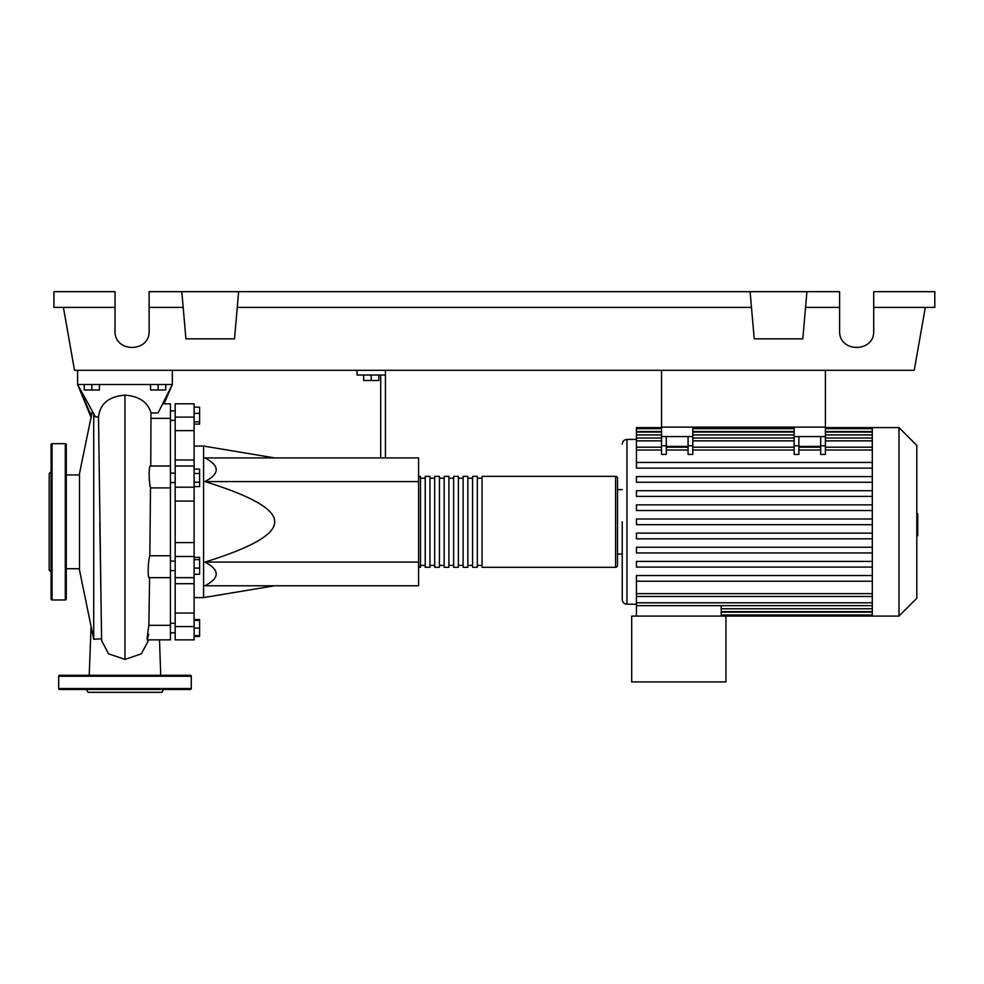 <?xml version="1.0" encoding="UTF-8"?>
<svg xmlns="http://www.w3.org/2000/svg" width="984" height="984" viewBox="0 0 984 984"><rect width="100%" height="100%" fill="white"/><g stroke="black" fill="none" stroke-linecap="round" stroke-linejoin="round"><path stroke-width="1.48" d="M661.543 370.291L661.543 427.118L825.404 427.118L825.404 370.291M170.441 570.56L175.177 570.56M170.441 561.089L175.177 561.089M274.622 457.904L203.59 446.059L203.59 597.608L194.119 597.608M274.622 521.84C275.2 509.552 251.965 496.145 204.918 481.582C219.973 473.685 219.973 465.801 204.918 457.904L418.594 457.904L418.594 585.775L204.918 585.775C219.973 577.879 219.973 569.982 204.918 562.085C251.965 547.534 275.2 534.115 274.622 521.84M363.662 375.027L363.662 380.513L378.815 380.513L378.815 375.027M371.239 375.027L371.239 380.513M385.445 457.904L385.445 375.027L357.032 375.027L357.032 370.291M385.445 375.027L385.445 370.291M380.71 375.027L380.71 457.904M418.594 562.085L204.918 562.085M418.594 481.582L204.918 481.582M194.119 568.088L199.604 568.088L199.604 557.375L194.119 557.375M194.119 559.638L199.604 559.638M194.119 574.275L199.604 574.275L199.604 568.088M194.119 635.602L199.604 635.602L199.604 619.576L194.119 619.576M194.119 628.026L199.604 628.026M194.119 620.449L199.604 620.449M194.119 636.476L199.604 636.476L199.604 635.602M194.119 407.192L199.604 407.192L199.604 424.092L194.119 424.092M194.119 421.828L199.604 421.828M194.119 413.378L199.604 413.378M194.119 473.476L199.604 473.476L199.604 469.097L194.119 469.097M194.119 486.6L199.604 486.6L199.604 473.476M194.119 482.221L199.604 482.221M194.119 542.59L175.177 542.59L175.177 556.477L194.119 556.477L194.119 403.809L175.177 403.809L175.177 430.635L194.119 430.635M175.177 542.59L175.177 501.077L194.119 501.077M194.119 487.191L175.177 487.191L175.177 501.077M194.119 613.044L175.177 613.044L175.177 626.562L194.119 626.562L194.119 556.477M175.177 613.044L175.177 583.697L194.119 583.697M175.177 556.477L175.177 583.697M194.119 459.983L175.177 459.983L175.177 466.01L194.119 466.01M175.177 459.983L175.177 430.635M194.119 626.562L194.119 639.871L175.177 639.871L175.177 626.562M175.177 487.191L175.177 466.01M418.594 565.406A1.894 1.894 0 0 0 420.488 567.301L420.488 476.367A1.894 1.894 0 0 0 418.594 478.261M615.603 567.301L482.049 567.301L482.049 476.367L615.603 476.367A1.894 1.894 0 0 1 617.497 478.261L617.497 565.406A1.894 1.894 0 0 1 615.603 567.301L615.603 476.367M425.223 478.261L420.488 478.261M425.223 565.406L420.488 565.406M477.314 567.301L472.578 567.301L472.578 476.367L477.314 476.367L477.314 567.301M467.843 567.301L463.107 567.301L463.107 476.367L467.843 476.367L467.843 567.301M458.372 567.301L453.636 567.301L453.636 476.367L458.372 476.367L458.372 567.301M448.901 567.301L444.165 567.301L444.165 476.367L448.901 476.367L448.901 567.301M439.43 567.301L434.694 567.301L434.694 476.367L439.43 476.367L439.43 567.301M429.959 567.301L425.223 567.301L425.223 476.367L429.959 476.367L429.959 567.301M434.694 478.261L429.959 478.261M434.694 565.406L429.959 565.406M444.165 478.261L439.43 478.261M444.165 565.406L439.43 565.406M453.636 478.261L448.901 478.261M453.636 565.406L448.901 565.406M463.107 478.261L458.372 478.261M463.107 565.406L458.372 565.406M472.578 478.261L467.843 478.261M472.578 565.406L467.843 565.406M482.049 478.261L477.314 478.261M482.049 565.406L477.314 565.406M898.995 616.082L898.995 427.597L916.805 445.395L916.805 598.272L898.995 616.082L631.703 616.082L631.703 681.912L725.946 681.912L725.946 616.082M898.995 427.597L872.291 427.597L872.291 616.082M622.232 521.84L622.232 599.502C622.515 602.38 624.09 603.955 626.968 604.237L636.439 604.237M622.232 554.041L617.497 554.041M622.232 489.626L617.497 489.626M636.439 439.43L626.968 439.43L626.968 604.237M872.291 581.224L636.439 581.224L636.439 605.64L721.211 605.64L721.211 616.082M872.291 605.64L636.439 605.64L636.439 616.082M820.668 436.588L820.668 445.789L825.404 445.789L825.404 436.588L794.149 436.588L794.149 454.423L798.885 454.423L798.885 436.588M825.404 445.789L825.404 454.423L820.668 454.423L820.668 445.789M688.062 436.588L688.062 445.789L692.798 445.789L692.798 436.588L661.543 436.588L661.543 454.423L666.279 454.423L666.279 436.588M692.798 445.789L692.798 454.423L688.062 454.423L688.062 445.789M820.668 446.416L798.885 446.416M872.291 462.443L636.439 462.443L636.439 428.692L661.543 428.692M688.062 446.416L666.279 446.416M872.291 533.131L636.439 533.131L636.439 538.814L872.291 538.814M872.291 575.542L636.439 575.542L636.439 581.224M872.291 547.264L636.439 547.264L636.439 552.947L872.291 552.947M872.291 561.409L636.439 561.409L636.439 567.091L872.291 567.091M872.291 524.681L636.439 524.681L636.439 518.998L872.291 518.998M661.543 427.597L636.439 427.597L636.439 428.692M872.291 504.853L636.439 504.853L636.439 510.536L872.291 510.536M872.291 468.126L636.439 468.126L636.439 462.443M872.291 490.721L636.439 490.721L636.439 496.403L872.291 496.403M872.291 476.588L636.439 476.588L636.439 482.271L872.291 482.271M661.543 436.588L661.543 427.118L692.798 427.118L692.798 436.588M794.149 436.588L794.149 427.118L825.404 427.118L825.404 436.588M916.805 513.66L917.752 513.66L917.752 530.007L916.805 530.007M917.752 528.051L916.805 528.051M917.752 530.007L917.752 535.69L916.805 535.69M917.752 535.69L916.805 536.034M160.736 675.282L159.494 639.871L170.441 639.871L170.441 555.763L149.814 555.763L150.515 487.904C148.596 481.705 148.805 462.628 150.749 466.318L150.995 412.96C147.895 402.198 139.224 396.257 124.968 395.137C108.843 396.466 100.024 403.735 98.511 416.921L101.561 638.739L93.714 639.28L93.714 414.178M92.189 411.804L79.507 473.525L79.507 570.142L93.714 639.28M98.511 416.921L95.51 416.921L77.613 384.498L172.335 384.498L158.092 412.948L150.995 412.96M84.243 384.498L84.243 389.996L99.396 389.996L99.396 384.498M91.82 384.498L91.82 389.996M150.552 384.498L150.552 389.996L165.706 389.996L165.706 384.498M158.129 384.498L158.129 389.996M170.441 625.332L148.879 625.332L149.58 577.35C147.588 581.027 147.797 561.901 149.814 555.763L150.171 521.741M170.441 555.763L170.441 403.809L163.43 403.809M151.413 418.335L170.441 418.335M150.515 487.904L170.441 487.904M148.633 634.274C146.616 643.13 146.702 640.141 148.867 625.332M101.635 640.621L108.547 653.831L124.968 659.403L141.401 653.831L148.313 640.67M163.528 403.809L166.21 398.422M91.352 415.863L77.613 384.498L91.254 417.843M164.008 403.809L172.335 384.498L172.335 370.291M77.613 370.291L77.613 384.498M66.248 444.645A0.947 0.947 0 0 0 65.301 443.698L65.301 599.982A0.947 0.947 0 0 0 66.248 599.035L66.248 444.645M51.094 521.84L51.094 599.035A0.947 0.947 0 0 0 52.041 599.982L52.041 443.698A0.947 0.947 0 0 0 51.094 444.645L51.094 563.697M51.094 471.631L49.2 473.525L49.2 570.142L51.094 572.036M86.395 689.489L88.031 692.33L161.917 692.33L163.553 689.489M58.671 688.542L191.277 688.542A0.947 0.947 0 0 1 190.33 689.489L59.618 689.489A0.947 0.947 0 0 1 58.671 688.542L58.671 676.229A0.947 0.947 0 0 1 59.618 675.282L190.33 675.282A0.947 0.947 0 0 1 191.277 676.229L58.671 676.229M191.277 688.542L191.277 676.229M150.958 689.489L153.479 689.489M96.457 689.489L98.978 689.489M873.706 307.402L934.8 307.402L934.8 291.67L873.706 291.67L873.706 330.981C874.53 352.887 838.786 352.887 839.61 330.981L839.61 291.67L806.929 291.67L802.809 338.84L754.224 338.84L750.103 291.67L806.929 291.67M873.706 330.981C874.53 352.887 838.786 352.887 839.61 330.981M181.806 291.67L238.632 291.67L234.512 338.84L185.927 338.84L181.806 291.67L149.125 291.67L149.125 330.981C149.949 352.887 114.205 352.887 115.03 330.981L115.03 291.67L53.935 291.67L53.935 307.402L115.03 307.402M238.632 291.67L750.103 291.67M805.552 307.402L839.61 307.402M149.125 330.981C149.949 352.887 114.205 352.887 115.03 330.981M149.125 307.402L183.184 307.402M237.255 307.402L751.481 307.402M925.329 307.402L914.234 370.291L74.501 370.291L63.406 307.402M194.119 417.118L175.177 417.118M872.291 608.752L721.211 608.752M872.291 612.134L721.211 612.134M794.149 445.789L798.885 445.789M794.149 450.02L692.798 450.02M688.062 450.02L666.279 450.02M661.543 450.02L636.439 450.02M872.291 450.02L825.404 450.02M820.668 450.02L798.885 450.02M872.291 440.869L825.404 440.869M794.149 440.869L692.798 440.869M661.543 440.869L636.439 440.869M661.543 445.789L666.279 445.789M872.291 593.647L636.439 593.647M872.291 431.533L825.404 431.533M794.149 431.533L692.798 431.533M661.543 431.533L636.439 431.533M872.291 434.916L825.404 434.916M794.149 434.916L692.798 434.916M661.543 434.916L636.439 434.916M872.291 602.798L636.439 602.798M917.752 521.852L916.805 521.852M917.752 515.628L916.805 515.628M124.968 659.403L124.968 395.137M175.177 420.377L170.441 420.377M175.177 623.29L170.441 623.29M175.177 482.591L170.441 482.591M274.622 585.775L203.59 597.608M194.119 446.059L203.59 446.059M175.177 473.119L170.441 473.119M175.177 632.761L170.441 632.761M175.177 410.906L170.441 410.906M175.177 577.657L194.119 577.657M626.968 439.43C624.09 439.713 622.515 441.287 622.232 444.165M872.291 611.593L721.211 611.593M872.291 614.975L721.211 614.975M688.062 447.179L666.279 447.179M825.404 447.179L872.291 447.179M794.149 447.179L692.798 447.179M798.885 447.179L820.668 447.179M661.543 447.179L636.439 447.179M692.798 428.692L794.149 428.692M825.404 428.692L872.291 428.692M636.439 432.074L661.543 432.074M692.798 432.074L794.149 432.074M825.404 432.074L872.291 432.074M636.439 438.028L661.543 438.028M692.798 438.028L794.149 438.028M825.404 438.028L872.291 438.028M872.291 427.597L825.404 427.597M794.149 427.597L692.798 427.597M872.291 596.488L636.439 596.488M66.248 568.715L79.507 568.715M149.457 577.657L170.441 577.657M147.133 639.871L170.441 639.871M150.613 466.01L170.441 466.01M148.375 639.871L148.301 640.83M148.867 625.799L149.58 577.387M101.647 640.83L99.778 521.84M66.248 474.952L79.507 474.952M91.081 626.476L89.212 675.282M52.041 443.698L65.301 443.698M52.041 599.982L65.301 599.982"/></g></svg>
